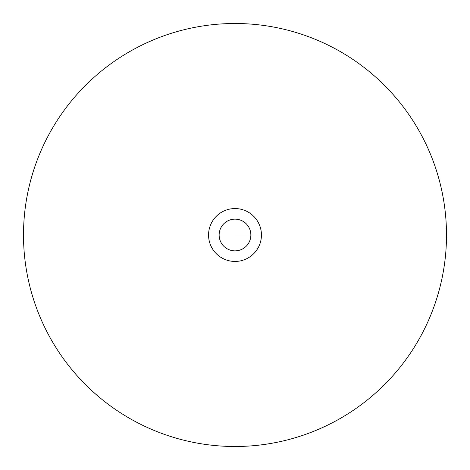 <?xml version="1.0" encoding="UTF-8"?>
<svg xmlns="http://www.w3.org/2000/svg" width="470" height="470" viewBox="0 0 470 470"><rect width="100%" height="100%" fill="white"/><g stroke="black" fill="none" stroke-linecap="round" stroke-linejoin="round"><path stroke-width="0.7" d="M23.5 235A211.5 211.5 0 0 0 235 446.5A211.5 211.5 0 0 0 446.5 235A211.5 211.5 0 0 0 235 23.5A211.5 211.5 0 0 0 23.5 235M261.438 235A26.438 26.438 0 0 0 235 208.562A26.438 26.438 0 0 0 208.562 235A26.438 26.438 0 0 0 235 261.438A26.438 26.438 0 0 0 261.438 235L235 235M250.863 235A15.863 15.863 0 0 0 235 219.138A15.863 15.863 0 0 0 219.138 235A15.863 15.863 0 0 0 235 250.863A15.863 15.863 0 0 0 250.863 235"/></g></svg>
